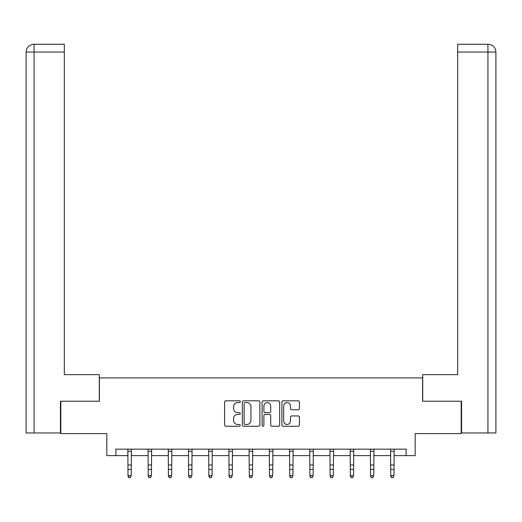 <?xml version="1.0" encoding="UTF-8"?>
<svg xmlns="http://www.w3.org/2000/svg" width="522" height="522" viewBox="0 0 522 522"><rect width="100%" height="100%" fill="white"/><g stroke="black" fill="none" stroke-linecap="round" stroke-linejoin="round"><path stroke-width="0.78" d="M240.27 401.699A0.887 0.887 0 0 0 239.383 400.811L225.869 400.811A1.272 1.272 0 0 0 224.597 402.084L224.597 424.973A1.272 1.272 0 0 0 225.869 426.246L239.383 426.246A0.887 0.887 0 0 0 240.27 425.352A0.887 0.887 0 0 0 239.383 424.464L237.634 424.464A4.072 4.072 0 0 1 233.562 420.393L233.562 418.487A4.072 4.072 0 0 1 237.634 414.416L239.383 414.416A0.887 0.887 0 0 0 240.27 413.528A0.887 0.887 0 0 0 239.383 412.634L237.634 412.634A4.072 4.072 0 0 1 233.562 408.569L233.562 406.658A4.072 4.072 0 0 1 237.634 402.592L239.383 402.592A0.887 0.887 0 0 0 240.27 401.699M298.166 409.777A1.272 1.272 0 0 0 299.439 408.504L299.439 402.084A1.272 1.272 0 0 0 298.166 400.811L283.159 400.811A1.272 1.272 0 0 0 281.887 402.084L281.887 424.973A1.272 1.272 0 0 0 283.159 426.246L298.166 426.246A1.272 1.272 0 0 0 299.439 424.973L299.439 417.215A1.272 1.272 0 0 0 298.166 415.943L291.746 415.943A1.272 1.272 0 0 0 290.473 417.215L290.473 421.065A3.4 3.4 0 0 1 287.074 424.464A3.4 3.4 0 0 1 283.668 421.065L283.668 405.992A3.4 3.4 0 0 1 287.074 402.592A3.4 3.4 0 0 1 290.473 405.992L290.473 408.504A1.272 1.272 0 0 0 291.746 409.777L298.166 409.777M115.891 455.634L115.891 449.155L406.109 449.155L406.109 455.634L415.179 455.634L415.179 433.612L461.174 433.612L461.174 401.216L422.566 401.216L422.566 377.895L99.434 377.895L99.434 401.216L60.826 401.216L60.826 433.612L106.821 433.612L106.821 455.634L128.001 455.634M259.884 402.084A1.272 1.272 0 0 0 258.618 400.811L243.611 400.811A1.272 1.272 0 0 0 242.338 402.084L242.338 424.973A1.272 1.272 0 0 0 243.611 426.246L258.618 426.246A1.272 1.272 0 0 0 259.884 424.973L259.884 402.084M263.382 400.811L278.389 400.811A1.272 1.272 0 0 1 279.661 402.084L279.661 424.973A1.272 1.272 0 0 1 278.389 426.246L271.969 426.246A1.272 1.272 0 0 1 270.696 424.973L270.696 415.688A1.272 1.272 0 0 0 269.424 414.416L265.163 414.416A1.272 1.272 0 0 0 263.891 415.688L263.891 425.352A0.887 0.887 0 0 1 263.003 426.246A0.887 0.887 0 0 1 262.116 425.352L262.116 402.084A1.272 1.272 0 0 1 263.382 400.811M131.244 455.634L148.215 455.634M151.452 455.634L168.423 455.634M171.666 455.634L188.638 455.634M191.881 455.634L208.852 455.634M212.089 455.634L229.06 455.634M232.303 455.634L249.275 455.634M252.511 455.634L269.489 455.634M272.725 455.634L289.697 455.634M292.94 455.634L309.911 455.634M313.148 455.634L330.119 455.634M333.362 455.634L350.334 455.634M353.577 455.634L370.548 455.634M373.785 455.634L390.756 455.634M393.999 455.634L406.109 455.634M245.007 402.592A0.887 0.887 0 0 0 244.12 403.48L244.12 423.577A0.887 0.887 0 0 0 245.007 424.464L246.854 424.464A4.072 4.072 0 0 0 250.919 420.393L250.919 406.658A4.072 4.072 0 0 0 246.854 402.592L245.007 402.592M270.696 406.057A3.4 3.4 0 0 0 267.297 402.651A3.4 3.4 0 0 0 263.891 406.057L263.891 411.362A1.272 1.272 0 0 0 265.163 412.634L269.424 412.634A1.272 1.272 0 0 0 270.696 411.362L270.696 406.057M127.838 449.155L128.001 475.588L131.244 475.588L130.272 477.728L128.973 477.441L130.272 477.728M130.272 477.441L131.244 475.588L131.407 449.155M128.973 477.728L128.001 476.305L128.001 475.588L128.973 477.441M99.304 401.216L99.304 374.659L64.323 374.659L64.323 52.043L34.067 52.043L34.067 432.96L60.435 432.96L60.435 401.216L60.826 401.216M34.067 432.96L26.1 432.96L26.1 52.043C26.563 47.319 29.154 44.729 33.865 44.272L64.323 44.272L64.323 52.043M35.816 44.272L34.067 44.272L34.067 52.043L26.1 52.043C26.557 47.326 29.147 44.735 33.871 44.272L64.323 44.272M422.696 401.216L422.696 374.659L457.677 374.659L457.677 44.272L488.116 44.272L457.677 44.272M495.9 355.221L495.9 52.043L495.9 432.96L461.565 432.96L461.565 401.216L461.174 401.216M488.129 44.272L486.184 44.272L488.129 44.272C492.846 44.729 495.437 47.319 495.9 52.043L457.677 52.043M148.052 449.155L148.215 475.588L151.452 475.588L150.48 477.728L149.188 477.441L150.48 477.728M150.48 477.441L151.452 475.588L151.615 449.155M149.188 477.728L148.215 476.305L148.215 475.588L149.188 477.441M168.26 449.155L168.423 475.588L171.666 475.588L170.694 477.728L169.396 477.441L170.694 477.728M170.694 477.441L171.666 475.588L171.829 449.155M169.396 477.728L168.423 476.305L168.423 475.588L169.396 477.441M188.475 449.155L188.638 475.588L191.881 475.588L190.908 477.728L189.61 477.441L190.908 477.728M190.908 477.441L191.881 475.588L192.044 449.155M189.61 477.728L188.638 476.305L188.638 475.588L189.61 477.441M208.689 449.155L208.852 475.588L212.089 475.588L211.116 477.728L209.824 477.441L211.116 477.728M211.116 477.441L212.089 475.588L212.252 449.155M209.824 477.728L208.852 476.305L208.852 475.588L209.824 477.441M228.897 449.155L229.06 475.588L232.303 475.588L231.331 477.728L230.032 477.441L231.331 477.728M231.331 477.441L232.303 475.588L232.466 449.155M230.032 477.728L229.06 476.305L229.06 475.588L230.032 477.441M249.111 449.155L249.275 475.588L252.511 475.588L251.539 477.728L250.247 477.441L251.539 477.728M251.539 477.441L252.511 475.588L252.681 449.155M250.247 477.728L249.275 476.305L249.275 475.588L250.247 477.441M269.319 449.155L269.489 475.588L272.725 475.588L271.753 477.728L270.461 477.441L271.753 477.728M271.753 477.441L272.725 475.588L272.889 449.155M270.461 477.728L269.489 476.305L269.489 475.588L270.461 477.441M289.534 449.155L289.697 475.588L292.94 475.588L291.968 477.728L290.669 477.441L291.968 477.728M291.968 477.441L292.94 475.588L293.103 449.155M290.669 477.728L289.697 476.305L289.697 475.588L290.669 477.441M309.748 449.155L309.911 475.588L313.148 475.588L312.176 477.728L310.884 477.441L312.176 477.728M312.176 477.441L313.148 475.588L313.311 449.155M310.884 477.728L309.911 476.305L309.911 475.588L310.884 477.441M329.956 449.155L330.119 475.588L333.362 475.588L332.39 477.728L331.092 477.441L332.39 477.728M332.39 477.441L333.362 475.588L333.525 449.155M331.092 477.728L330.119 476.305L330.119 475.588L331.092 477.441M350.171 449.155L350.334 475.588L353.577 475.588L352.604 477.728L351.306 477.441L352.604 477.728M352.604 477.441L353.577 475.588L353.74 449.155M351.306 477.728L350.334 476.305L350.334 475.588L351.306 477.441M370.385 449.155L370.548 475.588L373.785 475.588L372.812 477.728L371.52 477.441L372.812 477.728M372.812 477.441L373.785 475.588L373.948 449.155M371.52 477.728L370.548 476.305L370.548 475.588L371.52 477.441M390.593 449.155L390.756 475.588L393.999 475.588L393.027 477.728L391.728 477.441L393.027 477.728M393.027 477.441L393.999 475.588L394.162 449.155M391.728 477.728L390.756 476.305L390.756 475.588L391.728 477.441M131.394 449.181L127.851 449.181M131.244 464.965L128.001 464.965M131.244 469.408L128.001 469.408M131.244 451.289L128.001 451.289M26.1 52.043L26.1 355.221M487.933 432.96L487.933 44.272M151.608 449.181L148.059 449.181M151.452 464.965L148.215 464.965M151.452 469.408L148.215 469.408M151.452 451.289L148.215 451.289M171.816 449.181L168.273 449.181M171.666 464.965L168.423 464.965M171.666 469.408L168.423 469.408M171.666 451.289L168.423 451.289M192.031 449.181L188.488 449.181M191.881 464.965L188.638 464.965M191.881 469.408L188.638 469.408M191.881 451.289L188.638 451.289M212.245 449.181L208.696 449.181M212.089 464.965L208.852 464.965M212.089 469.408L208.852 469.408M212.089 451.289L208.852 451.289M232.453 449.181L228.91 449.181M232.303 464.965L229.06 464.965M232.303 469.408L229.06 469.408M232.303 451.289L229.06 451.289M252.668 449.181L249.118 449.181M252.511 464.965L249.275 464.965M252.511 469.408L249.275 469.408M252.511 451.289L249.275 451.289M272.882 449.181L269.332 449.181M272.725 464.965L269.489 464.965M272.725 469.408L269.489 469.408M272.725 451.289L269.489 451.289M293.09 449.181L289.547 449.181M292.94 464.965L289.697 464.965M292.94 469.408L289.697 469.408M292.94 451.289L289.697 451.289M313.304 449.181L309.755 449.181M313.148 464.965L309.911 464.965M313.148 469.408L309.911 469.408M313.148 451.289L309.911 451.289M333.512 449.181L329.969 449.181M333.362 464.965L330.119 464.965M333.362 469.408L330.119 469.408M333.362 451.289L330.119 451.289M353.727 449.181L350.184 449.181M353.577 464.965L350.334 464.965M353.577 469.408L350.334 469.408M353.577 451.289L350.334 451.289M373.941 449.181L370.392 449.181M373.785 464.965L370.548 464.965M373.785 469.408L370.548 469.408M373.785 451.289L370.548 451.289M394.149 449.181L390.606 449.181M393.999 464.965L390.756 464.965M393.999 469.408L390.756 469.408M393.999 451.289L390.756 451.289"/></g></svg>
